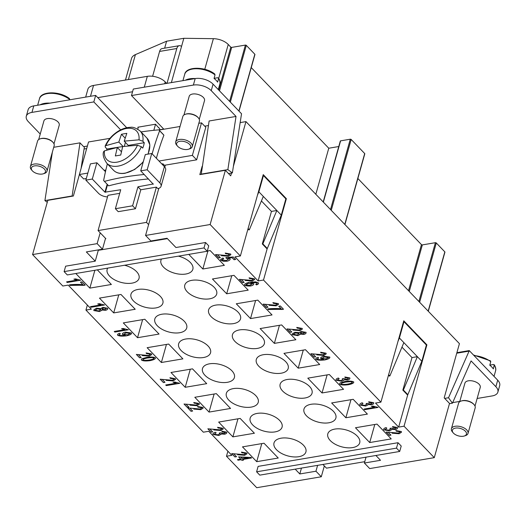 <?xml version="1.0" encoding="UTF-8"?>
<svg xmlns="http://www.w3.org/2000/svg" width="526" height="526" viewBox="0 0 526 526"><rect width="100%" height="100%" fill="white"/><g stroke="black" fill="none" stroke-linecap="round" stroke-linejoin="round"><path stroke-width="0.79" d="M148.51 178.932A221.525 116.733 -164.3 0 0 108.691 185.849L104.424 181.404A229.428 120.901 15.7 0 1 144.242 174.5M152.145 153.881A229.428 130.218 -99.6 0 1 159.634 130.764L163.902 135.202A221.525 125.734 80.4 0 0 156.386 158.293M163.902 135.202A37.491 23.716 -43.9 0 0 163.119 134.281L158.852 129.843A229.428 120.901 -164.3 0 0 141.047 131.941M143.355 161.541A23.197 14.675 -43.9 0 1 124.892 173.139A23.197 14.675 -43.9 0 1 113.504 170.24L106.745 163.205C103.602 158.464 102.537 154.651 103.543 151.777L104.47 150.824L117.305 147.477L115.352 155.959L120.73 155.045L122.683 146.563L137.464 145.242L141.343 146.688L142.73 148.128A23.197 14.675 136.1 0 0 144.256 142.704L128.305 145.406L128.193 145.82M107.363 163.849A229.428 130.218 80.4 0 0 103.635 180.484A37.491 23.716 -43.9 0 0 104.424 181.404M159.634 130.764A37.491 23.716 -43.9 0 0 158.852 129.843M144.256 142.704L142.868 141.264L138.989 139.817L124.208 141.146L126.832 133.354L124.11 133.782L121.447 134.268L118.83 142.053L105.371 145.774L105.233 147.089L106.982 149.016A23.197 14.675 136.1 0 0 106.561 150.094M33.776 105.89A13.255 6.983 -164.3 0 0 28.128 109.704L26.3 116.207A13.255 6.983 15.7 0 1 31.948 112.393L33.776 105.89L95.653 95.416L97.783 97.639L132.552 91.754M40.232 134.031L28.299 121.618A13.255 6.983 15.7 0 1 26.3 116.207M195.192 78.571L193.364 85.081A13.255 6.983 15.7 0 1 211.242 90.656L213.069 84.153A13.255 6.983 -164.3 0 0 195.192 78.571L133.315 89.045L131.487 95.548L163.862 129.225L180.03 126.49M42.31 174.034A7.292 3.84 -164.3 0 0 43.257 173.81A7.292 3.84 -164.3 0 0 43.96 168.622A7.292 3.84 -164.3 0 0 34.479 165.894A7.292 3.84 -164.3 0 0 32.244 170.713A7.292 3.84 -164.3 0 0 42.31 174.034M43.257 173.81L44.447 173.422A8.62 4.543 -164.3 0 0 46.992 171.213A8.62 4.543 -164.3 0 0 43.204 165.841A8.62 4.543 -164.3 0 0 34.072 164.073A8.62 4.543 -164.3 0 0 30.403 166.551A8.62 4.543 -164.3 0 0 31.428 169.76L32.244 170.713M46.992 171.213L54.158 145.722A8.62 4.543 -164.3 0 0 53.133 142.513A8.62 4.543 -164.3 0 0 41.238 138.581A8.62 4.543 -164.3 0 0 40.114 138.851A8.62 4.543 -164.3 0 0 37.57 141.06L30.403 166.551M53.133 142.513L52.725 142.04A7.956 4.188 -164.3 0 0 41.745 138.41A7.956 4.188 -164.3 0 0 40.712 138.66L40.114 138.851M47.531 103.556A17.897 9.429 -164.3 0 0 44.565 103.846A17.897 9.429 -164.3 0 0 41.955 104.503M69.675 99.815L68.972 98.592M38.681 139.561L43.921 120.901A7.956 4.188 15.7 0 1 47.314 118.613A7.956 4.188 15.7 0 1 55.736 120.25A7.956 4.188 15.7 0 1 59.234 125.208L53.994 143.861M50.009 103.142A18.226 9.606 -164.3 0 0 44.46 103.392A18.226 9.606 -164.3 0 0 40.055 104.825M179.754 141.31A7.292 3.84 15.7 0 1 189.235 144.039A7.292 3.84 15.7 0 1 188.532 149.22A7.292 3.84 15.7 0 1 187.585 149.45A7.292 3.84 15.7 0 1 177.518 146.123A7.292 3.84 15.7 0 1 179.754 141.31M177.518 146.123L176.703 145.176A8.62 4.543 15.7 0 1 175.677 141.967A8.62 4.543 15.7 0 1 179.346 139.482A8.62 4.543 15.7 0 1 188.479 141.257A8.62 4.543 15.7 0 1 192.266 146.629A8.62 4.543 15.7 0 1 189.722 148.838L188.532 149.22M175.677 141.967L182.844 116.476A8.62 4.543 15.7 0 1 185.395 114.267A8.62 4.543 15.7 0 1 186.513 113.997A8.62 4.543 15.7 0 1 198.407 117.929A8.62 4.543 15.7 0 1 199.433 121.138L192.266 146.629M185.395 114.267L185.987 114.076A7.956 4.188 15.7 0 1 187.019 113.826A7.956 4.188 15.7 0 1 198 117.449L198.407 117.929M187.23 79.919A17.897 9.429 15.7 0 1 189.84 79.262A17.897 9.429 15.7 0 1 192.805 78.972M214.075 78.341L217.803 77.71L218.592 78.604L217.606 82.135A18.226 9.606 -164.3 0 0 214.049 78.433L215.035 74.909L214.246 74.008M183.955 114.977L189.196 96.317A7.956 4.188 15.7 0 1 192.588 94.029A7.956 4.188 15.7 0 1 201.011 95.666A7.956 4.188 15.7 0 1 204.509 100.624L199.269 119.277M185.33 80.241A18.226 9.606 15.7 0 1 189.741 78.801A18.226 9.606 15.7 0 1 195.284 78.558M219.815 84.153C220.42 82.556 220 80.485 218.533 77.953L218.592 78.604A18.226 9.606 15.7 0 1 219.815 84.153L218.29 89.578M456.739 353.209L469.087 351.125L448.52 397.735L452.426 403.192L471.079 360.915L495.873 386.702A13.255 6.983 15.7 0 1 497.872 392.107A13.255 6.983 15.7 0 1 492.224 395.92L477.141 398.478M497.872 392.107L499.7 385.597A13.255 6.983 -164.3 0 0 497.701 380.193L469.238 350.586L456.89 352.676M463.321 436.238A7.292 3.84 -164.3 0 0 464.267 436.015A7.292 3.84 -164.3 0 0 464.971 430.827A7.292 3.84 -164.3 0 0 455.49 428.098A7.292 3.84 -164.3 0 0 453.254 432.918A7.292 3.84 -164.3 0 0 463.321 436.238M464.267 436.015L465.457 435.627A8.62 4.543 -164.3 0 0 468.002 433.417A8.62 4.543 -164.3 0 0 464.215 428.046A8.62 4.543 -164.3 0 0 455.082 426.277A8.62 4.543 -164.3 0 0 451.413 428.756A8.62 4.543 -164.3 0 0 452.439 431.964L453.254 432.918M468.002 433.417L475.169 407.926A8.62 4.543 -164.3 0 0 474.143 404.718A8.62 4.543 -164.3 0 0 462.249 400.786A8.62 4.543 -164.3 0 0 461.131 401.055A8.62 4.543 -164.3 0 0 458.58 403.264L451.413 428.756M474.143 404.718L473.735 404.244A7.956 4.188 -164.3 0 0 462.755 400.615A7.956 4.188 -164.3 0 0 461.723 400.865L461.131 401.055M459.691 401.765L464.931 383.112A7.956 4.188 15.7 0 1 468.324 380.817A7.956 4.188 15.7 0 1 476.747 382.455A7.956 4.188 15.7 0 1 480.251 387.412L475.004 406.072M489.982 360.797L490.771 361.697L489.785 365.222A18.226 9.606 -164.3 0 1 493.342 368.923L494.269 364.742C495.735 367.279 496.156 369.344 495.551 370.942A18.226 9.606 -164.3 0 0 494.328 365.399L493.539 364.498L489.811 365.129M167.025 83.338L176.808 48.523A6.628 3.761 -99.6 0 1 179.261 45.69A6.628 3.761 -99.6 0 1 181.529 46.459L183.824 38.299L166.604 41.212L135.406 54.612A16.569 8.732 -164.3 0 0 131.526 58.478L125.464 80.037M179.261 45.69L162.047 48.602A6.628 3.761 80.4 0 0 159.595 51.436L152.612 76.27M124.577 265.249A16.569 8.732 15.7 0 1 139.042 278.372A16.569 8.732 15.7 0 1 131.987 283.139A16.569 8.732 15.7 0 1 114.431 279.74A16.569 8.732 15.7 0 1 107.14 269.404A16.569 8.732 15.7 0 1 107.738 268.096M138.036 289.431A16.569 8.732 15.7 0 1 155.591 292.831A16.569 8.732 15.7 0 1 162.882 303.167A16.569 8.732 15.7 0 1 155.827 307.934A16.569 8.732 15.7 0 1 138.272 304.528A16.569 8.732 15.7 0 1 130.981 294.198A16.569 8.732 15.7 0 1 138.036 289.431M179.662 332.728A16.569 8.732 15.7 0 1 162.107 329.322A16.569 8.732 15.7 0 1 154.815 318.993A16.569 8.732 15.7 0 1 161.876 314.226A16.569 8.732 15.7 0 1 179.425 317.625A16.569 8.732 15.7 0 1 186.723 327.961A16.569 8.732 15.7 0 1 179.662 332.728M185.711 339.02A16.569 8.732 15.7 0 1 203.266 342.419A16.569 8.732 15.7 0 1 210.558 352.755A16.569 8.732 15.7 0 1 203.503 357.522A16.569 8.732 15.7 0 1 185.948 354.116A16.569 8.732 15.7 0 1 178.656 343.787A16.569 8.732 15.7 0 1 185.711 339.02M227.337 382.31A16.569 8.732 15.7 0 1 209.782 378.911A16.569 8.732 15.7 0 1 202.49 368.575A16.569 8.732 15.7 0 1 209.552 363.808A16.569 8.732 15.7 0 1 227.1 367.214A16.569 8.732 15.7 0 1 234.399 377.543A16.569 8.732 15.7 0 1 227.337 382.31M251.178 407.104A16.569 8.732 15.7 0 1 233.623 403.705A16.569 8.732 15.7 0 1 226.331 393.369A16.569 8.732 15.7 0 1 233.386 388.602A16.569 8.732 15.7 0 1 250.941 392.008A16.569 8.732 15.7 0 1 258.233 402.337A16.569 8.732 15.7 0 1 251.178 407.104M275.013 431.899A16.569 8.732 15.7 0 1 257.457 428.499A16.569 8.732 15.7 0 1 250.166 418.163A16.569 8.732 15.7 0 1 257.227 413.397A16.569 8.732 15.7 0 1 274.776 416.802A16.569 8.732 15.7 0 1 282.074 427.132A16.569 8.732 15.7 0 1 275.013 431.899M281.062 438.191A16.569 8.732 15.7 0 1 298.617 441.59A16.569 8.732 15.7 0 1 305.908 451.926A16.569 8.732 15.7 0 1 298.853 456.693A16.569 8.732 15.7 0 1 281.298 453.294A16.569 8.732 15.7 0 1 274.007 442.958A16.569 8.732 15.7 0 1 281.062 438.191M178.38 256.142A16.569 8.732 15.7 0 1 192.851 269.266A16.569 8.732 15.7 0 1 185.79 274.033A16.569 8.732 15.7 0 1 168.241 270.634A16.569 8.732 15.7 0 1 160.943 260.298A16.569 8.732 15.7 0 1 161.541 258.996M191.839 280.325A16.569 8.732 15.7 0 1 209.394 283.724A16.569 8.732 15.7 0 1 216.686 294.06A16.569 8.732 15.7 0 1 209.631 298.827A16.569 8.732 15.7 0 1 192.075 295.428A16.569 8.732 15.7 0 1 184.784 285.092A16.569 8.732 15.7 0 1 191.839 280.325M215.68 305.119A16.569 8.732 15.7 0 1 233.235 308.519A16.569 8.732 15.7 0 1 240.527 318.855A16.569 8.732 15.7 0 1 233.465 323.621A16.569 8.732 15.7 0 1 215.916 320.216A16.569 8.732 15.7 0 1 208.618 309.886A16.569 8.732 15.7 0 1 215.68 305.119M257.306 348.416A16.569 8.732 15.7 0 1 239.751 345.01A16.569 8.732 15.7 0 1 232.459 334.681A16.569 8.732 15.7 0 1 239.514 329.914A16.569 8.732 15.7 0 1 257.069 333.313A16.569 8.732 15.7 0 1 264.361 343.649A16.569 8.732 15.7 0 1 257.306 348.416M263.355 354.708A16.569 8.732 15.7 0 1 280.91 358.107A16.569 8.732 15.7 0 1 288.202 368.443A16.569 8.732 15.7 0 1 281.147 373.21A16.569 8.732 15.7 0 1 263.592 369.804A16.569 8.732 15.7 0 1 256.3 359.475A16.569 8.732 15.7 0 1 263.355 354.708M304.981 397.998A16.569 8.732 15.7 0 1 287.426 394.599A16.569 8.732 15.7 0 1 280.134 384.263A16.569 8.732 15.7 0 1 287.189 379.496A16.569 8.732 15.7 0 1 304.745 382.902A16.569 8.732 15.7 0 1 312.036 393.231A16.569 8.732 15.7 0 1 304.981 397.998M328.822 422.792A16.569 8.732 15.7 0 1 311.267 419.393A16.569 8.732 15.7 0 1 303.975 409.057A16.569 8.732 15.7 0 1 311.03 404.29A16.569 8.732 15.7 0 1 328.586 407.696A16.569 8.732 15.7 0 1 335.877 418.025A16.569 8.732 15.7 0 1 328.822 422.792M334.865 429.084A16.569 8.732 15.7 0 1 352.42 432.49A16.569 8.732 15.7 0 1 359.712 442.82A16.569 8.732 15.7 0 1 352.657 447.587A16.569 8.732 15.7 0 1 335.101 444.187A16.569 8.732 15.7 0 1 327.81 433.851A16.569 8.732 15.7 0 1 334.865 429.084M164.697 83.733L165.21 81.918A13.255 6.983 -164.3 0 0 147.333 76.342L93.529 85.442A13.255 6.983 -164.3 0 0 87.881 89.256L85.672 97.106M67.17 282.482L66.572 281.857L77.092 280.082L73.903 279.168L75.501 278.898L80.675 280.194L67.17 282.482L80.629 280.154M77.092 280.082L73.916 279.115M66.631 281.851L67.183 282.429M91.005 307.276L90.413 306.651L100.933 304.876L97.744 303.962L99.342 303.693L104.51 304.988L91.005 307.276L104.47 304.942M100.933 304.876L97.757 303.91M90.472 306.645L91.024 307.217M114.846 332.07L114.247 331.446L124.767 329.664L121.578 328.757L123.176 328.487L128.351 329.782L114.846 332.07L128.305 329.736M124.767 329.664L121.591 328.704M114.306 331.439L114.859 332.011M138.772 355.037L141.165 357.522L139.581 357.792L136.346 354.425L148.766 355.484L150.173 354.13L146.517 353.59L146.077 352.92L151.547 353.913L151.712 354.577L149.345 356.128L142.303 355.576M151.718 354.55L149.358 356.076L142.316 355.523M146.123 352.913L146.517 353.59M150.186 354.077L150.265 354.504L150.186 354.077L146.537 353.538M136.405 354.419L139.594 357.739L141.126 357.476M162.613 379.825L165.006 382.317L163.415 382.586L160.18 379.22L172.607 380.278L174.007 378.924L170.358 378.385L169.911 377.714L175.388 378.707L175.552 379.371L173.179 380.923L166.137 380.37M175.559 379.338L173.192 380.87L166.15 380.318M169.964 377.707L170.358 378.385M174.106 379.272L174.027 378.871L170.371 378.332M174.113 379.246L174.027 378.871M160.239 379.213L163.428 382.533L164.96 382.27M186.447 404.619L188.841 407.111L187.256 407.38L184.021 404.014L196.441 405.073L197.848 403.718L194.193 403.179L193.752 402.508L199.222 403.501L199.387 404.159L197.02 405.717L189.978 405.165M199.393 404.132L197.033 405.664L189.991 405.112M193.798 402.502L194.193 403.179M197.947 404.067L197.861 403.666L194.212 403.126M197.954 404.04L197.861 403.666M184.08 404.007L187.269 407.321L188.801 407.065M210.288 429.413L212.682 431.905L211.09 432.175L207.855 428.808L220.282 429.86L221.683 428.512L218.034 427.973L217.593 427.303L223.063 428.295L223.228 428.953L220.854 430.511L213.812 429.959M223.234 428.927L220.874 430.459L213.826 429.9M217.639 427.296L218.034 427.973M221.781 428.861L221.702 428.453L218.047 427.921M221.794 428.835L221.702 428.453M207.915 428.795L211.11 432.116L212.635 431.859M234.123 454.208L236.516 456.7L234.931 456.962L231.696 453.603L244.117 454.655L245.524 453.307L241.868 452.768L241.427 452.097L246.898 453.09L247.062 453.747L244.695 455.306L237.653 454.753M247.075 453.721L244.708 455.253L237.667 454.694M241.473 452.09L241.868 452.768M245.622 453.655L245.537 453.248L241.888 452.708M245.629 453.629L245.537 453.248M231.756 453.59L234.944 456.91L236.476 456.653M392.015 429.525L389.628 430.794L383.77 429.854C383.382 428.94 384.131 428.184 386.005 427.592L386.82 428.177L385.131 429.617L388.944 430.189L390.601 428.749L389.996 428.348L391.508 428.171L394.829 428.933L396.131 427.743L392.817 427.237L392.514 426.566L397.465 427.5C397.774 428.394 397.091 429.084 395.414 429.578L392.015 429.341L389.608 430.847L383.77 429.854L383.625 429.236M383.783 429.795L383.632 429.209M397.485 427.447C397.794 428.335 397.11 429.032 395.427 429.525L392.028 429.288M397.465 427.5L397.59 428.092M392.554 426.56L392.817 427.237M396.209 428.032L392.83 427.184M390.693 429.084L390.009 428.289M390.7 429.058L390.614 428.697M385.065 429.275L385.131 429.617M386.834 428.125L385.144 429.564M368.174 404.731L365.787 406L359.929 405.059C359.541 404.146 360.29 403.389 362.171 402.798L362.979 403.383L361.29 404.829L365.103 405.395L366.76 403.961L366.155 403.554L367.674 403.376L370.988 404.139L372.29 402.949L368.976 402.443L368.68 401.772L373.631 402.706C373.94 403.6 373.256 404.29 371.573 404.783L368.174 404.547L365.774 406.052L359.929 405.059L359.784 404.448M359.942 405L359.797 404.415M373.644 402.653C373.953 403.547 373.269 404.238 371.593 404.731L368.193 404.494M373.631 402.706L373.749 403.297M368.719 401.772L368.976 402.443M372.369 403.238L368.996 402.39M366.859 404.29L366.175 403.501M366.865 404.264L366.78 403.902M362.999 403.33L361.309 404.77M336.107 380.213L336.088 380.265C335.706 379.351 336.449 378.602 338.33 378.01L339.145 378.588L337.455 380.035L341.269 380.6L342.926 379.167L342.321 378.759L343.833 378.582L347.153 379.345L348.455 378.155L345.141 377.648L344.839 376.978L349.79 377.911C350.099 378.805 349.415 379.496 347.739 379.989L344.339 379.752L341.933 381.258L336.088 380.265L335.95 379.654L336.107 380.213L341.953 381.205L344.339 379.936M349.81 377.859C350.119 378.753 349.435 379.443 347.752 379.936L344.352 379.7M349.79 377.911L349.915 378.503M344.878 376.978L345.141 377.648M348.468 378.102L348.528 378.47L348.468 378.102L345.155 377.596M342.939 379.108L342.334 378.707M337.396 379.66L337.455 380.035M339.158 378.536L337.468 379.976M313.266 354.333L315.659 356.819L314.075 357.088L310.84 353.728L323.26 354.78L324.667 353.426L321.011 352.887L320.571 352.216L326.041 353.209L326.205 353.873L323.838 355.431L316.797 354.872M326.212 353.847L323.852 355.372L316.81 354.82M320.617 352.21L321.011 352.887M324.766 353.774L324.68 353.373L321.031 352.834M324.772 353.748L324.68 353.373M310.892 353.715L314.088 357.036L315.62 356.779M289.431 329.539L291.825 332.024L290.234 332.294L286.999 328.934L299.419 329.986L300.826 328.632L297.177 328.099L296.73 327.422L302.207 328.415L302.371 329.079L299.998 330.637L292.956 330.078M302.378 329.052L300.011 330.584L292.969 330.026M296.782 327.422L297.177 328.099M300.925 328.987L300.846 328.579L297.19 328.04M300.931 328.954L300.846 328.579M287.058 328.921L290.247 332.241L291.779 331.985M265.591 304.745L267.984 307.237L266.399 307.5L263.164 304.14L275.585 305.192L276.992 303.837L273.336 303.305L272.895 302.634L278.366 303.627L278.53 304.284L276.163 305.843L269.115 305.29M278.537 304.258L276.176 305.79L269.134 305.231M272.941 302.628L273.336 303.305M277.09 304.192L277.005 303.785L273.349 303.246M277.097 304.166L277.005 303.785M263.217 304.127L266.412 307.447L267.944 307.191M241.756 279.95L244.149 282.442L242.558 282.712L239.323 279.345L251.744 280.397L253.151 279.05L249.502 278.51L249.054 277.84L254.531 278.833L254.696 279.49L252.322 281.048L245.28 280.496M254.702 279.464L252.335 280.996L245.294 280.437M249.1 277.833L249.502 278.51M253.249 279.398L253.164 278.99L249.515 278.458M253.256 279.372L253.164 278.99M239.383 279.332L242.571 282.653L244.103 282.396M217.915 255.156L220.309 257.648L218.717 257.918L215.489 254.551L227.909 255.603L229.316 254.255L225.661 253.716L225.22 253.045L230.69 254.038L230.855 254.696L228.481 256.254L221.439 255.702M230.861 254.669L228.501 256.201L221.459 255.649M225.266 253.039L225.661 253.716M229.329 254.196L229.402 254.63L229.329 254.196L225.674 253.663M215.542 254.545L218.737 257.858L220.269 257.602M228.251 258.049L230.013 258.864C230.342 259.805 229.395 260.574 227.173 261.172L223.616 261.31L220.703 260.252L220.552 259.601L222.892 257.99L223.668 258.621L222.057 260.022L226.377 260.541L228.396 258.943L226.2 258.24L225.838 257.622L233.222 256.944L235.648 259.463L234.063 259.732L232.117 257.707L228.251 258.049L232.137 257.655L234.083 259.673L235.602 259.417M230.033 258.812C230.362 259.752 229.415 260.521 227.186 261.12L223.629 261.258L220.723 260.199L220.558 259.574M230.013 258.864L230.138 259.384M225.884 257.615L226.2 258.24M228.501 259.298L228.415 258.891L226.213 258.187M228.508 259.265L228.415 258.891M221.992 259.673L222.057 260.022M223.681 258.568L222.071 259.969M245.984 284.908L250.041 285.335L252.105 283.849L248.226 283.33L245.938 284.605M252.191 284.099L248.239 283.277L245.997 284.855M258.437 282.889C258.812 283.692 258.154 284.356 256.464 284.895L255.735 284.303L256.938 283.823L257.036 283.08L256.09 282.626L250.705 282.797L253.683 283.731C253.973 284.619 252.999 285.362 250.764 285.96C248.081 286.197 246.043 285.927 244.643 285.151C244.136 284.099 245.741 283.146 249.469 282.284L255.662 281.87L258.437 282.889L258.568 283.455M256.464 284.895L256.478 284.842C258.174 284.303 258.825 283.632 258.45 282.837M253.696 283.672C253.986 284.566 253.013 285.309 250.777 285.907C248.094 286.137 246.056 285.868 244.662 285.099L244.511 284.638M244.662 285.099L244.524 284.612M253.683 283.731L253.788 284.185M250.705 282.797L256.09 282.626M256.938 283.823L257.056 283.027L256.951 283.77L257.056 283.027L256.103 282.567M255.794 284.283L256.478 284.842M278.819 306.217L281.154 308.716L278.76 306.231L280.351 305.961L283.507 309.249L268.392 309.505L267.819 308.913M282.232 309.466L272.31 309.176L268.378 309.564L267.76 308.92C272.034 308.466 276.498 308.4 281.154 308.716M282.245 309.406L283.468 309.203M300.418 333.293L303.278 333.76L304.626 332.577L301.786 332.097L300.353 332.958M304.699 332.833L301.799 332.044L300.438 333.241M293.613 334.444L297.289 335.009L299.044 333.504L295.375 332.945L293.613 334.444L293.547 334.056M299.143 333.846L299.064 333.445L295.388 332.886L293.626 334.391M299.149 333.813L299.064 333.445M299.123 332.603L301.102 331.465L305.974 332.34C306.329 333.234 305.632 333.925 303.883 334.404L300.471 334.115L297.926 335.654L292.252 334.667L292.094 334.023L294.764 332.3L299.13 332.577M300.458 334.24L297.946 335.595L292.265 334.615L292.101 333.99M305.987 332.281C306.342 333.182 305.645 333.872 303.897 334.352L300.484 334.063M305.974 332.34L306.119 332.925M328.533 357.627L324.259 356.838L322.339 358.344M328.54 357.601L324.24 356.891L322.326 358.397L326.298 358.87L328.474 357.325M322.326 358.397L322.26 358.042M329.763 357.016C330.249 358.048 328.645 358.995 324.943 359.856C320.505 360.395 317.513 360.192 315.962 359.258L315.948 359.311C315.561 358.528 316.218 357.864 317.921 357.325L318.638 357.897L317.316 359.1C318.454 359.692 320.465 359.81 323.339 359.462L320.722 358.489C320.413 357.595 321.399 356.845 323.674 356.24L329.749 357.069C330.236 358.101 328.625 359.048 324.923 359.909C320.492 360.448 317.5 360.251 315.948 359.311L315.817 358.758M315.962 359.258L315.824 358.732M329.749 357.069L329.861 357.562M320.735 358.436L320.617 358.022L323.661 359.403M317.25 358.771L317.316 359.1M318.657 357.844L317.329 359.048M350.651 381.62L345.806 382.073C342.426 382.79 340.914 383.434 341.275 384.019C341.979 384.539 344.142 384.559 347.752 384.098C351.125 383.382 352.637 382.731 352.282 382.146L350.664 381.567L345.819 382.021C342.439 382.731 340.933 383.382 341.289 383.967M352.341 382.336L350.664 381.567M353.65 381.922C354.116 382.954 352.354 383.895 348.37 384.736C344.247 385.269 341.433 385.104 339.921 384.25L339.651 383.487L340.19 382.856L345.188 381.429C349.323 380.896 352.144 381.061 353.65 381.922L353.761 382.402M353.663 381.869C354.13 382.902 352.374 383.835 348.383 384.684C344.26 385.216 341.446 385.052 339.934 384.197L339.658 383.461M364.643 409.688L364.045 409.064L374.565 407.288L371.376 406.374L372.973 406.105L378.148 407.4L364.643 409.688L378.102 407.361M374.565 407.288L371.389 406.322M364.104 409.057L364.656 409.636M388.569 432.655L390.963 435.14L389.378 435.41L386.143 432.05L398.563 433.102L399.97 431.747L396.315 431.215L395.874 430.538L401.345 431.53L401.509 432.194L399.142 433.753L392.094 433.194M401.516 432.168L399.155 433.694L392.113 433.141M395.92 430.538L396.315 431.215M400.069 432.102L399.984 431.695L396.328 431.156M400.076 432.07L399.984 431.695M386.196 432.037L389.391 435.357L390.923 435.101M248.298 457.804L240.711 457.179L242.23 458.83L248.298 457.804L240.698 457.239M237.548 459.619L238.107 460.197L241.322 459.652L241.98 460.335L243.439 460.092M238.087 460.25L237.489 459.632L240.711 459.086L238.587 456.877L251.053 457.469L251.54 457.975L242.828 459.448L243.485 460.132L241.967 460.388L241.309 459.704L238.107 460.197M242.828 459.448L251.5 457.929M238.646 456.87L240.711 459.086M221.308 434.174L218.921 435.436L213.063 434.496C212.675 433.582 213.424 432.832 215.305 432.24L216.114 432.819L214.424 434.266L218.237 434.831L219.894 433.398L219.289 432.99L220.808 432.813L224.122 433.575L225.424 432.385L222.11 431.879L221.814 431.208L226.765 432.142C227.074 433.036 226.39 433.726 224.707 434.22L221.308 433.983L218.908 435.489L213.063 434.496L212.918 433.884M213.076 434.443L212.931 433.858M226.778 432.089C227.087 432.983 226.404 433.674 224.72 434.167L221.328 433.93M226.765 432.142L226.884 432.734M221.854 431.208L222.11 431.879M225.503 432.674L222.13 431.826M219.993 433.726L219.309 432.937M220 433.7L219.914 433.339M214.358 433.917L214.424 434.266M216.133 432.767L214.444 434.213M190.241 408.564L192.634 411.049L191.043 411.319L187.808 407.959L200.228 409.011L201.636 407.657L197.986 407.117L197.539 406.447L203.016 407.44L203.181 408.104L200.807 409.662L193.765 409.103M203.187 408.077L200.82 409.603L193.778 409.05M197.592 406.44L197.986 407.117M201.734 408.005L201.655 407.604L198 407.065M201.741 407.979L201.655 407.604M187.867 407.946L191.056 411.266L192.588 411.01M166.308 385.597L165.716 384.973L176.236 383.198L173.047 382.284L174.645 382.014L179.813 383.309L166.308 385.597L179.774 383.263M176.236 383.198L173.061 382.231M165.775 384.966L166.328 385.545M152.316 357.529L147.471 357.982C144.098 358.693 142.585 359.343 142.94 359.929C143.651 360.448 145.807 360.468 149.417 360.008C152.796 359.291 154.309 358.64 153.947 358.055L152.336 357.476L147.49 357.923C144.111 358.64 142.599 359.291 142.96 359.876M154.006 358.245L152.336 357.476M155.321 357.831C155.788 358.863 154.026 359.804 150.035 360.645C145.912 361.178 143.098 361.014 141.593 360.159L141.316 359.396L141.862 358.765L146.853 357.338C150.995 356.806 153.816 356.97 155.321 357.831L155.426 358.311M155.334 357.779C155.801 358.811 154.039 359.745 150.048 360.593C145.932 361.119 143.118 360.961 141.606 360.1L141.323 359.37M130.205 333.537L125.924 332.748L124.011 334.253M130.211 333.51L125.911 332.8L123.998 334.306L127.969 334.779L130.146 333.228M123.998 334.306L123.926 333.951M131.434 332.925C131.921 333.957 130.31 334.904 126.608 335.766C122.177 336.305 119.185 336.101 117.633 335.167L117.614 335.22C117.232 334.437 117.89 333.773 119.586 333.234L120.309 333.806L118.981 335.009C120.125 335.601 122.131 335.719 125.01 335.371L122.394 334.398C122.085 333.504 123.071 332.754 125.346 332.149L131.421 332.978C131.901 334.01 130.297 334.957 126.595 335.818C122.163 336.357 119.165 336.16 117.614 335.22L117.482 334.667M117.633 335.167L117.489 334.635M131.421 332.978L131.526 333.471M125.333 335.312L122.394 334.398L122.282 333.931M122.407 334.345L122.288 333.905M118.922 334.681L118.981 335.009M120.322 333.754L119.001 334.95M102.09 309.203L104.944 309.669L106.298 308.486L103.451 308.006L102.024 308.867M106.311 308.427L103.464 307.953L102.103 309.15M95.278 310.353L98.96 310.919L100.716 309.413L97.04 308.854L95.278 310.353L95.206 309.992M100.808 309.755L100.729 309.354L97.06 308.795L95.298 310.301M100.814 309.722L100.729 309.354M107.639 308.249C108.001 309.143 107.304 309.834 105.555 310.314L102.136 310.024L99.598 311.556L93.924 310.577L93.766 309.926L96.436 308.21L100.775 308.604L102.774 307.375L107.639 308.249L107.784 308.834M102.123 310.149L99.611 311.504L93.937 310.524L93.773 309.899M107.659 308.19C108.014 309.091 107.317 309.775 105.568 310.261L102.156 309.965M80.491 282.127L82.825 284.625L80.432 282.14L82.023 281.87L85.179 285.158L70.057 285.414L69.485 284.822M83.897 285.375L73.975 285.085L70.043 285.473L69.425 284.829C73.706 284.375 78.17 284.303 82.825 284.625M83.91 285.316L85.133 285.112M79.413 174.533L73.377 196.014L47.82 200.34L32.573 254.571L62.818 286.026L68.196 285.112L91.327 309.17L85.942 310.077L203.352 432.194L208.737 431.287L231.861 455.338L226.482 456.246L227.896 451.216M322.918 464.458L324.338 465.931L321.287 476.773L256.721 487.701L226.482 456.246M321.287 476.773L315.948 471.224L299.807 473.959L295.185 469.146M396.492 448.132L256.596 471.809L258.121 466.384L398.018 442.708L401.22 446.041L399.694 451.459L396.492 448.132L398.018 442.708M375.893 455.49L380.515 460.296L364.373 463.031L369.712 468.581L434.279 457.653L404.04 426.198L398.655 427.112L375.531 403.054L380.909 402.147L403.777 320.801L426.902 344.852L426.323 344.951M263.5 280.029L258.121 280.943L234.997 256.885L240.375 255.978L263.243 174.632L286.368 198.683L263.5 280.029L380.909 402.147M158.813 188.334L145.564 235.451L210.13 224.523L240.375 255.978M145.564 235.451L150.903 241L167.044 238.265L175.94 247.516L205.535 242.512L208.737 245.839L207.211 251.264L204.009 247.937L205.535 242.512M204.009 247.937L64.113 271.607L65.638 266.182L95.232 261.179L86.336 251.928L102.478 249.192L97.139 243.643L100.19 232.794L98.053 230.579L146.478 222.38L156.386 187.131L140.784 189.774L137.937 186.815L153.342 183.969M32.573 254.571L97.139 243.643M97.323 269.858L111.374 284.474L89.854 288.116L75.803 273.5M135.215 309.268L113.695 312.911L99.46 298.11L120.98 294.468L135.215 309.268M159.049 334.063L137.529 337.705L123.301 322.905L144.821 319.262L159.049 334.063M182.89 358.857L161.37 362.499L147.135 347.699L168.655 344.057L182.89 358.857M206.725 383.651L185.205 387.294L170.976 372.487L192.496 368.851L206.725 383.651M230.566 408.446L209.046 412.088L194.811 397.281L216.331 393.639L230.566 408.446M254.4 433.24L232.88 436.876L218.652 422.076L240.172 418.433L254.4 433.24M278.241 458.028L256.721 461.67L242.486 446.87L264.013 443.227L278.241 458.028M207.277 251.034L210.137 250.554L224.365 265.354L202.845 268.996L188.795 254.38M248.206 290.148L226.686 293.791L212.451 278.99L233.971 275.348L248.206 290.148M272.041 314.942L250.521 318.585L236.292 303.778L257.812 300.142L272.041 314.942M295.882 339.737L274.362 343.379L260.127 328.572L281.647 324.93L295.882 339.737M319.716 364.531L298.196 368.167L283.968 353.367L305.488 349.724L319.716 364.531M343.557 389.319L322.037 392.961L307.802 378.161L329.329 374.519L343.557 389.319M367.398 414.113L345.871 417.756L331.643 402.955L353.163 399.313L367.398 414.113M391.232 438.908L369.712 442.55L355.477 427.75L377.004 424.107L391.232 438.908M239.021 111.144L254.939 54.52A0.664 0.348 -164.3 0 0 254.834 54.244L246.299 45.367A0.664 0.348 -164.3 0 0 245.405 45.085L231.683 47.406A0.664 0.348 15.7 0 1 230.789 47.13L228.238 44.473A13.255 6.983 -164.3 0 0 213.385 38.674L183.824 38.299M338.77 146.53L328.77 148.227L251.257 67.604M344.918 224.543L364.801 153.816A0.664 0.348 -164.3 0 0 364.696 153.546L351.177 139.482A0.664 0.348 -164.3 0 0 350.283 139.206L340.598 140.843A0.664 0.348 -164.3 0 0 340.315 141.034L323.194 201.945M408.505 290.681L421.451 244.623L357.864 178.485M421.451 244.623A0.664 0.348 -164.3 0 0 422.345 244.899L435.397 242.696A0.664 0.348 15.7 0 1 436.291 242.973L444.825 251.855A0.664 0.348 15.7 0 1 444.93 252.125L428.302 311.267M315.824 194.278L328.77 148.227M240.106 122.604L245.958 121.611L233.373 166.38M434.279 457.653L449.526 403.422L444.187 397.873L459.428 343.642L245.958 121.611M109.947 138.351L88.532 141.974L79.387 174.514L83.66 178.952L86.31 178.505M165.335 165.131L164.789 167.071M231.493 173.067L230.717 175.842L225.378 170.292L210.13 224.523M225.378 170.292L199.821 174.619L202.168 166.262M163.718 129.074L159.483 129.791M198.821 123.308L201.524 122.854L204.726 126.181L208.427 125.556M201.234 174.376L209.124 120.993L236.029 116.443L211.242 90.656M193.364 85.081L131.487 95.548M72.101 196.231L79.991 142.848L83.667 146.669L87.395 146.037M84.449 146.537L81.063 168.563M213.069 84.153L241.533 113.754L232.367 172.922L228.527 173.567M204.726 126.181L205.797 127.292L196.652 159.832L192.378 155.387L201.524 122.854M162.659 164.822L162.942 163.816L164.368 165.296L196.652 159.832M167.399 238.633L98.816 250.238L98.467 249.876M95.232 261.179L98.408 249.883M148.615 224.602L146.478 222.38M105.397 238.797L105.884 238.719L100.19 232.794M315.948 471.224L317.599 465.352M299.807 473.959L301.457 468.087M122.867 146.537L106.982 149.016M324.338 465.931L326.468 468.153L364.761 461.67M364.373 463.031L366.024 457.16M64.113 271.607L67.315 274.94L207.211 251.264M53.718 147.293L79.991 142.848M47.268 202.3L44.914 200.577L52.37 152.086M44.914 200.577L71.819 196.02M159.043 130.04L163.862 129.225M232.367 172.922L227.857 169.615L200.952 174.165M227.857 169.615L236.029 116.443M124.208 141.146L128.305 145.406M102.478 249.192L105.529 238.35M120.678 129.856L93.825 101.926L95.653 95.416M93.825 101.926L31.948 112.393M98.053 230.579L107.961 195.33L119.704 193.338M84.068 149.009L86.685 148.569M256.596 471.809L259.798 475.136L399.694 451.459M138.312 127.134L137.753 129.126M79.387 174.514L87.835 173.08M104.141 170.325L105.851 170.036M159.023 161.035L192.378 155.387M153.822 130.316L155.532 124.221M121.447 134.268L125.135 138.101M459.79 401.41L452.682 402.614M164.651 48.162L166.604 41.212M159.431 129.975L159.74 128.89L158.74 127.529M171.371 82.602L181.529 46.459M158.674 127.779L155.558 124.215L137.805 127.22L138.18 127.614M97.783 97.639L126.727 127.733M125.412 142.388L124.307 146.313M122.926 146.313L118.83 142.053M117.305 147.477L121.401 151.738M165.21 81.918L166.637 83.404M162.942 163.816L161.863 163.994M407.834 394.651L421.819 361.296L417.374 356.667L403.383 390.029L407.834 394.651L407.295 394.743L402.85 390.121L411.996 357.581L401.956 347.14M388.629 374.683L389.865 375.965L403.856 342.61L417.374 356.667L411.996 357.581M402.85 390.121L403.383 390.029M403.856 342.61L399.405 337.981L403.981 321.715L426.395 345.023L421.819 361.296M399.405 337.981L398.011 341.308M389.865 375.965L389.325 376.057L388.49 375.183M85.942 310.077L87.355 305.041M403.981 321.715L403.495 321.794M426.902 344.852L404.04 426.198M407.775 394.664L398.655 427.112M248.094 228.514L249.331 229.796L263.316 196.435L258.871 191.812L257.477 195.139M263.316 196.435L276.84 210.499L262.849 243.86L267.3 248.482L281.285 215.127L276.84 210.499L271.455 211.413L261.415 200.965M281.285 215.127L285.861 198.854L263.447 175.539L258.871 191.812M247.956 229.014L248.791 229.888L249.331 229.796M262.849 243.86L262.31 243.946L271.455 211.413M267.3 248.482L266.761 248.574L262.31 243.946M263.447 175.539L262.961 175.625M286.368 198.683L285.789 198.782M258.121 280.943L267.241 248.489M369.712 442.55L374.788 424.482M345.871 417.756L350.954 399.688M322.037 392.961L327.113 374.893M147.188 169.76L140.731 170.851L145.308 154.578L151.764 153.487L147.188 169.76L159.819 182.897A8.284 4.366 15.7 0 1 161.074 186.276A8.284 4.366 15.7 0 1 157.807 188.61L156.386 187.131M298.196 368.167L303.278 350.099M274.362 343.379L279.438 325.305M250.521 318.585L255.603 300.51M226.686 293.791L231.762 275.723M202.845 268.996L207.928 250.928M256.721 461.67L261.797 443.602M232.88 436.876L237.962 418.808M209.046 412.088L214.121 394.013M185.205 387.294L190.287 369.219M161.37 362.499L166.446 344.431M137.529 337.705L142.612 319.637M113.695 312.911L118.771 294.843M89.854 288.116L94.871 270.279M107.521 196.895A8.284 4.366 15.7 0 1 98.48 193.272L85.85 180.135L92.306 179.044L96.883 162.777L90.426 163.869L85.85 180.135M140.731 170.851L153.276 184.218M140.784 189.774L135.452 208.756L118.232 211.669L115.385 208.704L120.724 189.728L104.937 192.181L92.306 179.044M151.764 153.487L164.395 166.624A8.284 4.366 15.7 0 1 165.644 170.003L161.074 186.276M105.47 171.706L96.883 162.777M115.385 208.704L132.605 205.791L137.937 186.815M132.605 205.791L135.452 208.756M448.52 397.735L444.68 398.386M452.426 403.192L449.447 403.692M469.238 350.586L469.087 351.125M104.47 150.824A20.586 13.025 -43.9 0 0 116.996 162.166A20.586 13.025 -43.9 0 0 137.464 145.242M106.745 163.205A23.197 14.675 -43.9 0 0 118.133 166.111A23.197 14.675 -43.9 0 0 141.343 146.688M138.989 139.817A20.586 13.025 -43.9 0 0 126.464 128.476A20.586 13.025 -43.9 0 0 105.996 145.4M142.868 141.264A23.197 14.675 -43.9 0 0 140.192 131.053C136.155 128.074 132.914 126.832 130.474 127.318C126.648 127.397 122.775 128.568 118.85 130.836C112.538 134.63 107.968 139.725 105.134 146.116M69.761 99.493A18.226 9.606 -164.3 0 0 47.208 93.628A18.226 9.606 -164.3 0 0 39.443 98.875C40.673 90.952 60.01 90.814 69.583 98.71M214.858 74.12C205.285 66.23 185.948 66.368 184.718 74.284A18.226 9.606 15.7 0 1 192.483 69.044A18.226 9.606 15.7 0 1 215.035 74.909M497.701 380.193L495.873 386.702M490.771 361.697A18.226 9.606 -164.3 0 0 474.058 355.602M159.595 51.436L176.808 48.523M90.479 96.291L93.529 85.442M147.333 76.342L144.282 87.184M344.78 224.398L364.696 153.546M331.262 210.334L351.177 139.482M330.512 209.552L350.283 139.206M323.372 202.129L340.598 140.843M409.261 291.463L422.345 244.899M418.874 301.464L435.397 242.696M419.63 302.246L436.291 242.973M428.164 311.122L444.825 251.855M218.737 78.269L228.238 44.473M204.778 69.3L213.385 38.674M218.731 90.038L230.789 47.13M219.48 90.82L231.683 47.406M229.592 101.334L245.405 45.085M230.342 102.116L246.299 45.367M238.883 110.999L254.834 54.244M128.397 79.544L135.406 54.612M164.395 166.624L159.819 182.897M104.937 192.181L107.166 184.258M105.384 192.319L107.541 184.652M147.924 154.138A23.197 14.675 -43.9 0 0 146.951 138.082L140.192 131.053M113.504 170.24C116.239 173.015 120.125 174.014 125.155 173.251L134.682 169.49L143.19 162.107M184.718 74.284L182.93 80.649M473.466 354.984L490.594 360.915M39.443 98.875L37.655 105.233M495.551 370.942L494.026 376.373M146.951 138.082L149.857 144.959L148.161 154.098"/></g></svg>
